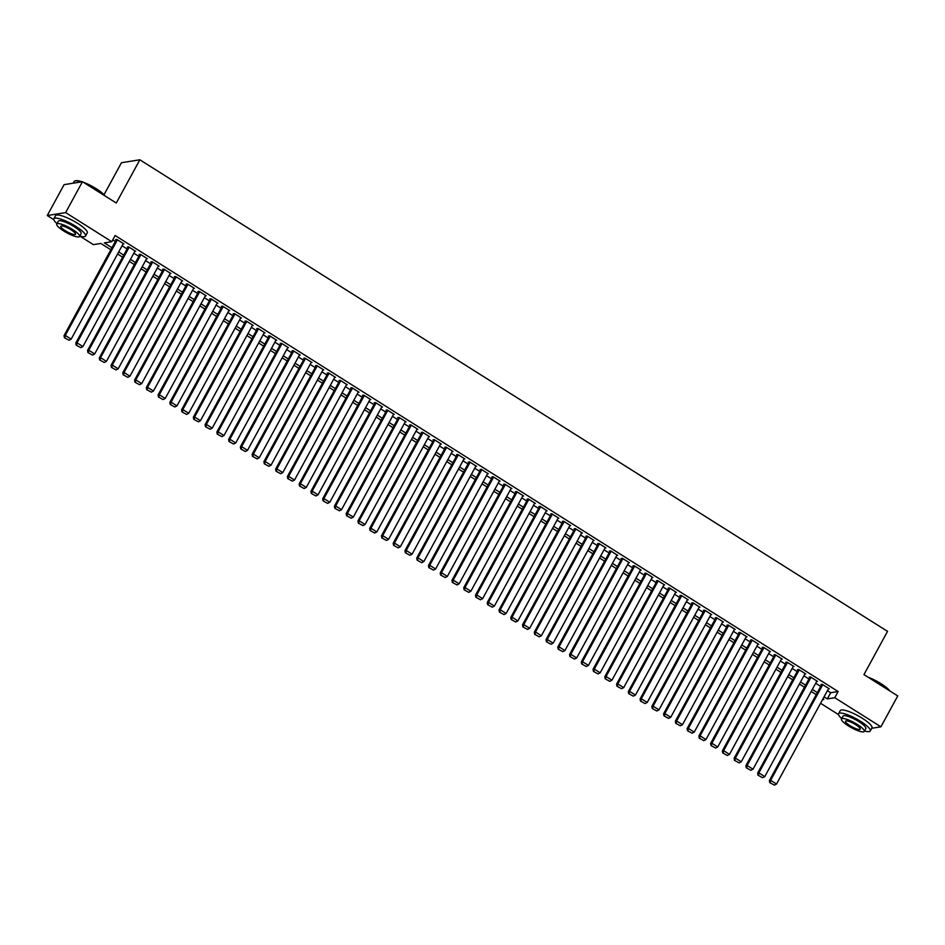 <?xml version="1.0" encoding="UTF-8"?>
<svg xmlns="http://www.w3.org/2000/svg" width="945" height="945" viewBox="0 0 945 945"><rect width="100%" height="100%" fill="white"/><g stroke="black" fill="none" stroke-linecap="round" stroke-linejoin="round"><path stroke-width="1.42" d="M104.021 194.717L121.468 162.729L139.848 159.788L887.532 631.366L863.954 674.612L897.75 695.922L880.905 726.811L871.727 728.276M838.522 714.609L820.543 703.269M110.849 249.763L100.843 243.444L93.39 244.637L79.817 236.073A18.038 4.004 -151.4 0 0 85.534 236.049A18.038 4.004 -151.4 0 0 75.907 226.422A18.038 4.004 -151.4 0 0 53.865 218.779A18.038 4.004 -151.4 0 0 56.972 223.634M53.806 219.665L47.25 215.531L65.63 212.59L111.77 241.696L104.316 242.889L111.971 247.72M65.63 212.59L82.463 181.712L64.095 184.653L47.25 215.531M123.015 244.023L123.878 243.881L116.826 239.439L115.585 239.628L116.176 240.006M134.769 251.441L135.643 251.299L128.579 246.846L127.339 247.047L127.929 247.413M146.522 258.847L147.396 258.717L140.344 254.264L139.092 254.465L139.683 254.831M158.287 266.266L159.15 266.124L152.098 261.682L150.857 261.871L151.436 262.249M170.041 273.684L170.903 273.542L163.851 269.089L162.611 269.29L163.201 269.668M181.794 281.09L182.657 280.96L175.605 276.507L174.364 276.708L174.955 277.074M193.548 288.508L194.422 288.367L187.358 283.925L186.118 284.126L186.708 284.492M205.313 295.927L206.175 295.785L199.123 291.343L197.883 291.532L198.462 291.91M217.066 303.345L217.929 303.203L210.877 298.75L209.636 298.951L210.227 299.317M228.82 310.751L229.682 310.621L222.63 306.168L221.39 306.369L221.98 306.735M240.573 318.17L241.447 318.028L234.384 313.586L233.143 313.775L233.734 314.153M252.327 325.588L253.201 325.446L246.149 320.993L244.897 321.194L245.487 321.572M264.092 332.994L264.954 332.864L257.902 328.411L256.662 328.612L257.241 328.978M275.846 340.413L276.708 340.271L269.656 335.829L268.415 336.03L269.006 336.396M287.599 347.831L288.461 347.689L281.409 343.236L280.169 343.437L280.76 343.815M299.352 355.249L300.226 355.107L293.163 350.654L291.922 350.855L292.513 351.221M311.118 362.656L311.98 362.526L304.928 358.072L303.688 358.273L304.266 358.639M322.871 370.074L323.733 369.932L316.681 365.491L315.441 365.68L316.032 366.058M334.624 377.492L335.487 377.35L328.435 372.897L327.194 373.098L327.785 373.476M346.378 384.898L347.24 384.769L340.188 380.315L338.948 380.516L339.538 380.882M358.131 392.317L359.005 392.175L351.953 387.733L350.701 387.934L351.292 388.3M369.897 399.735L370.759 399.593L363.707 395.14L362.467 395.341L363.045 395.719M381.65 407.141L382.512 407.011L375.46 402.558L374.22 402.759L374.811 403.125M393.404 414.56L394.266 414.418L387.214 409.976L385.973 410.177L386.564 410.543M405.157 421.978L406.031 421.836L398.967 417.395L397.727 417.584L398.317 417.962M416.922 429.396L417.784 429.254L410.732 424.801L409.492 425.002L410.071 425.368M428.676 436.803L429.538 436.673L422.486 432.219L421.246 432.42L421.836 432.786M440.429 444.221L441.291 444.079L434.239 439.638L432.999 439.838L433.59 440.205M452.183 451.639L453.045 451.497L445.993 447.044L444.752 447.245L445.343 447.623M463.936 459.046L464.81 458.916L457.758 454.462L456.506 454.663L457.096 455.029M475.701 466.464L476.563 466.322L469.511 461.881L468.271 462.081L468.85 462.448M487.455 473.882L488.317 473.74L481.265 469.299L480.025 469.488L480.615 469.866M499.208 481.3L500.07 481.159L493.018 476.705L491.778 476.906L492.369 477.272M510.961 488.707L511.836 488.577L504.772 484.123L503.531 484.324L504.122 484.69M522.727 496.125L523.589 495.983L516.537 491.542L515.297 491.731L515.875 492.109M534.48 503.543L535.342 503.401L528.29 498.948L527.05 499.149L527.641 499.527M546.234 510.95L547.096 510.82L540.044 506.366L538.804 506.567L539.394 506.933M557.987 518.368L558.849 518.226L551.797 513.785L550.557 513.986L551.148 514.352M569.74 525.786L570.615 525.644L563.563 521.191L562.31 521.392L562.901 521.77M581.506 533.204L582.368 533.063L575.316 528.609L574.076 528.81L574.654 529.176M593.259 540.611L594.121 540.481L587.069 536.028L585.829 536.228L586.42 536.595M605.013 548.029L605.875 547.887L598.823 543.446L597.583 543.635L598.173 544.013M616.766 555.447L617.64 555.306L610.576 550.852L609.336 551.053L609.927 551.431M628.531 562.854L629.394 562.724L622.342 558.271L621.101 558.471L621.68 558.838M640.285 570.272L641.147 570.13L634.095 565.689L632.855 565.89L633.445 566.256M652.038 577.69L652.9 577.549L645.848 573.095L644.608 573.296L645.199 573.674M663.792 585.109L664.654 584.967L657.602 580.513L656.362 580.714L656.952 581.081M675.545 592.515L676.419 592.373L669.367 587.932L668.115 588.133L668.706 588.499M687.31 599.933L688.173 599.791L681.121 595.35L679.88 595.539L680.459 595.917M699.064 607.351L699.926 607.21L692.874 602.756L691.634 602.957L692.224 603.323M710.817 614.758L711.679 614.628L704.627 610.175L703.387 610.375L703.978 610.742M722.571 622.176L723.445 622.034L716.381 617.593L715.141 617.794L715.731 618.16M734.336 629.594L735.198 629.453L728.146 624.999L726.906 625.2L727.485 625.578M746.089 637.001L746.952 636.871L739.9 632.418L738.659 632.618L739.25 632.985M757.843 644.419L758.705 644.277L751.653 639.836L750.413 640.037L751.003 640.403M769.596 651.837L770.458 651.696L763.406 647.254L762.166 647.443L762.757 647.821M781.35 659.256L782.224 659.114L775.172 654.661L773.92 654.861L774.51 655.228M793.115 666.662L793.977 666.532L786.925 662.079L785.685 662.28L786.264 662.646M804.868 674.08L805.731 673.939L798.679 669.497L797.438 669.686L798.029 670.064M816.622 681.499L817.484 681.357L810.432 676.903L809.192 677.104L809.782 677.482M827.418 690.665L830.69 692.72L838.132 691.527L115.136 235.518L111.77 241.696M112.75 239.9L115.337 241.542M122.059 245.783L127.091 248.948M133.812 253.189L138.844 256.367M145.565 260.607L150.609 263.785M157.331 268.026L162.363 271.191M169.084 275.432L174.116 278.61M180.838 282.85L185.87 286.028M192.591 290.269L197.635 293.446M204.356 297.675L209.388 300.853M216.11 305.093L221.142 308.271M227.863 312.511L232.895 315.689M239.617 319.93L244.649 323.095M251.37 327.336L256.414 330.514M263.135 334.754L268.167 337.932M274.889 342.173L279.921 345.35M286.642 349.579L291.674 352.757M298.396 356.997L303.439 360.175M310.161 364.416L315.193 367.593M321.914 371.834L326.946 375M333.668 379.24L338.7 382.418M345.421 386.659L350.453 389.836M357.175 394.077L362.218 397.254M368.94 401.483L373.972 404.661M380.693 408.901L385.725 412.079M392.447 416.32L397.479 419.497M404.2 423.738L409.244 426.904M415.965 431.144L420.997 434.322M427.719 438.563L432.751 441.74M439.472 445.981L444.504 449.147M451.226 453.387L456.258 456.565M462.979 460.806L468.023 463.983M474.744 468.224L479.776 471.401M486.498 475.642L491.53 478.808M498.251 483.049L503.283 486.226M510.005 490.467L515.049 493.644M521.77 497.885L526.802 501.051M533.523 505.291L538.555 508.469M545.277 512.71L550.309 515.887M557.03 520.128L562.062 523.306M568.784 527.534L573.828 530.712M580.549 534.953L585.581 538.13M592.302 542.371L597.334 545.548M604.056 549.789L609.088 552.955M615.809 557.196L620.841 560.373M627.574 564.614L632.607 567.791M639.328 572.032L644.36 575.21M651.081 579.439L656.114 582.616M662.835 586.857L667.867 590.034M674.588 594.275L679.632 597.453M686.353 601.693L691.386 604.859M698.107 609.1L703.139 612.277M709.86 616.518L714.893 619.696M721.614 623.936L726.646 627.114M733.367 631.343L738.411 634.52M745.132 638.761L750.165 641.938M756.886 646.179L761.918 649.357M768.639 653.597L773.672 656.763M780.393 661.004L785.437 664.181M792.158 668.422L797.19 671.6M803.911 675.84L808.944 679.006M815.665 683.247L820.697 686.424M828.375 688.905L829.249 688.775L822.185 684.322L820.945 684.523L821.536 684.889M82.463 181.712L116.27 203.021L139.848 159.788M838.132 691.527L834.766 697.705L880.905 726.811M824.052 696.843L827.312 698.898L834.766 697.705M118.692 251.949L123.724 255.126M130.445 259.367L135.478 262.545M142.199 266.785L147.243 269.963M153.964 274.204L158.996 277.369M165.718 281.61L170.75 284.788M177.471 289.028L182.503 292.206M189.224 296.447L194.257 299.624M200.978 303.853L206.022 307.031M212.743 311.271L217.775 314.449M224.497 318.689L229.529 321.867M236.25 326.108L241.282 329.273M248.003 333.514L253.047 336.692M259.769 340.932L264.801 344.11M271.522 348.351L276.554 351.528M283.276 355.757L288.308 358.935M295.029 363.175L300.061 366.353M306.782 370.594L311.826 373.771M318.548 378.012L323.58 381.178M330.301 385.418L335.333 388.596M342.055 392.837L347.087 396.014M353.808 400.255L358.852 403.42M365.573 407.661L370.605 410.839M377.327 415.079L382.359 418.257M389.08 422.498L394.112 425.675M400.834 429.904L405.866 433.082M412.587 437.322L417.631 440.5M424.352 444.741L429.384 447.918M436.106 452.159L441.138 455.325M447.859 459.565L452.891 462.743M459.613 466.984L464.645 470.161M471.378 474.402L476.41 477.579M483.131 481.808L488.163 484.986M494.885 489.226L499.917 492.404M506.638 496.645L511.67 499.822M518.392 504.063L523.435 507.229M530.157 511.469L535.189 514.647M541.91 518.888L546.942 522.065M553.664 526.306L558.696 529.483M565.417 533.712L570.449 536.89M577.171 541.131L582.214 544.308M588.936 548.549L593.968 551.726M600.689 555.967L605.721 559.133M612.443 563.374L617.475 566.551M624.196 570.792L629.24 573.969M635.961 578.21L640.993 581.376M647.715 585.616L652.747 588.794M659.468 593.035L664.5 596.212M671.222 600.453L676.254 603.631M682.975 607.871L688.019 611.037M694.74 615.278L699.772 618.455M706.494 622.696L711.526 625.874M718.247 630.114L723.279 633.28M730.001 637.521L735.045 640.698M741.766 644.939L746.798 648.116M753.519 652.357L758.551 655.535M765.273 659.764L770.305 662.941M777.026 667.182L782.058 670.359M788.78 674.6L793.824 677.778M800.545 682.018L805.577 685.184M812.298 689.425L817.33 692.602M822.516 699.666L823.839 699.454L822.941 698.887M816.22 694.646L811.176 691.468M804.455 687.239L799.423 684.062M792.701 679.821L787.669 676.644M780.948 672.403L775.916 669.225M769.195 664.985L764.162 661.819M757.441 657.578L752.397 654.401M745.676 650.16L740.644 646.982M733.922 642.742L728.89 639.576M722.169 635.335L717.137 632.158M710.416 627.917L705.383 624.739M698.65 620.499L693.618 617.321M686.897 613.092L681.865 609.915M675.143 605.674L670.111 602.497M663.39 598.256L658.358 595.078M651.637 590.838L646.593 587.672M639.871 583.431L634.839 580.254M628.118 576.013L623.086 572.835M616.364 568.595L611.332 565.417M604.611 561.188L599.579 558.011M592.858 553.77L587.814 550.592M581.092 546.352L576.06 543.174M569.339 538.933L564.307 535.768M557.585 531.527L552.553 528.349M545.832 524.109L540.788 520.931M534.067 516.691L529.035 513.513M522.313 509.284L517.281 506.107M510.56 501.866L505.528 498.688M498.806 494.448L493.774 491.27M487.053 487.029L482.009 483.864M475.288 479.623L470.256 476.445M463.534 472.205L458.502 469.027M451.781 464.786L446.749 461.621M440.027 457.38L434.983 454.202M428.262 449.962L423.23 446.784M416.509 442.543L411.477 439.366M404.755 435.137L399.723 431.959M393.002 427.719L387.97 424.541M381.248 420.301L376.204 417.123M369.483 412.882L364.451 409.717M357.73 405.476L352.698 402.298M345.976 398.058L340.944 394.88M334.223 390.639L329.179 387.462M322.458 383.233L317.425 380.055M310.704 375.815L305.672 372.637M298.951 368.396L293.919 365.219M287.197 360.978L282.165 357.812M275.444 353.572L270.4 350.394M263.679 346.154L258.647 342.976M251.925 338.735L246.893 335.558M240.172 331.329L235.14 328.151M228.418 323.911L223.374 320.733M216.653 316.492L211.621 313.315M204.9 309.074L199.867 305.908M193.146 301.668L188.114 298.49M181.393 294.249L176.361 291.072M169.639 286.831L164.595 283.665M157.874 279.425L152.842 276.247M146.121 272.006L141.088 268.829M134.367 264.588L129.335 261.411M122.614 257.17L117.57 254.004M830.69 692.72L827.312 698.898M828.659 688.397L776.518 784.031L770.647 780.322L769.395 780.523L769.773 782.625L774.392 785.141L769.773 782.625M821.819 684.381L769.395 780.523M822.776 684.688L770.647 780.322L770.269 782.543M774.392 785.141L776.518 784.031M868.006 677.163A17.601 3.898 28.6 0 1 881.024 683.696A17.601 3.898 28.6 0 1 889.8 690.913M889.28 690.582A18.038 4.004 -151.4 0 0 880.964 684.05A18.038 4.004 -151.4 0 0 869.376 678.037M864.486 731.005A18.038 4.004 -151.4 0 0 870.25 730.981A18.038 4.004 -151.4 0 0 860.623 721.354A18.038 4.004 -151.4 0 0 838.581 713.711A18.038 4.004 -151.4 0 0 841.688 718.566M870.25 730.981L871.94 727.898A18.038 4.004 -151.4 0 0 862.312 718.271A18.038 4.004 -151.4 0 0 840.259 710.628L838.581 713.711M841.463 718.98L843.011 716.133A12.982 2.882 28.6 0 1 858.887 721.637A12.982 2.882 28.6 0 1 865.821 728.571L864.273 731.406A12.982 2.882 -151.4 0 0 857.339 724.472A12.982 2.882 -151.4 0 0 841.463 718.98A12.982 2.882 -151.4 0 0 848.397 725.902A12.982 2.882 -151.4 0 0 864.273 731.406M855.745 724.732A8.375 1.855 -151.4 0 0 845.515 721.189A8.375 1.855 -151.4 0 0 849.992 725.654A8.375 1.855 -151.4 0 0 860.222 729.197A8.375 1.855 -151.4 0 0 855.745 724.732M83.29 182.231A17.601 3.898 28.6 0 1 96.307 188.764A17.601 3.898 28.6 0 1 105.084 195.969M104.564 195.639A18.038 4.004 -151.4 0 0 96.248 189.106A18.038 4.004 -151.4 0 0 84.66 183.094M85.534 236.049L87.224 232.954A18.038 4.004 -151.4 0 0 77.596 223.327A18.038 4.004 -151.4 0 0 55.542 215.684L53.865 218.779M56.747 224.036L58.295 221.189A12.982 2.882 28.6 0 1 74.171 226.694A12.982 2.882 28.6 0 1 81.105 233.628L79.557 236.474A12.982 2.882 -151.4 0 0 72.623 229.54A12.982 2.882 -151.4 0 0 56.747 224.036A12.982 2.882 -151.4 0 0 63.681 230.97A12.982 2.882 -151.4 0 0 79.557 236.474M71.029 229.789A8.375 1.855 -151.4 0 0 60.799 226.245A8.375 1.855 -151.4 0 0 65.276 230.71A8.375 1.855 -151.4 0 0 75.505 234.254A8.375 1.855 -151.4 0 0 71.029 229.789M81.388 181.877A18.038 4.004 -151.4 0 0 75.057 180.897A18.038 4.004 -151.4 0 0 74.206 181.464L73.273 183.176M75.364 180.826A17.601 3.898 28.6 0 1 75.624 180.743A17.601 3.898 28.6 0 1 82.026 181.783M816.905 680.991L764.765 776.613L758.882 772.904L757.642 773.104L758.02 775.207L762.639 777.723L758.02 775.207M810.054 676.963L757.642 773.104M811.023 677.281L758.882 772.904L758.516 775.124M762.639 777.723L764.765 776.613M805.14 673.572L753.011 769.195L747.129 765.485L745.889 765.686L746.266 767.789L750.873 770.305L746.266 767.789M798.301 669.556L745.889 765.686M799.269 669.863L747.129 765.485L746.763 767.706M750.873 770.305L753.011 769.195M793.387 666.154L741.246 761.776L735.375 758.079L734.135 758.268L734.513 760.371L739.12 762.887L734.513 760.371M786.547 662.138L734.135 758.268M787.516 662.445L735.375 758.079L735.009 760.3M739.12 762.887L741.246 761.776M781.633 658.736L729.493 754.37L723.622 750.661L722.382 750.862L722.76 752.964L727.366 755.48L722.76 752.964M774.794 654.72L722.382 750.862M775.75 655.039L723.622 750.661L723.256 752.881M727.366 755.48L729.493 754.37M769.88 651.329L717.739 746.952L711.857 743.242L710.616 743.443L710.994 745.546L715.613 748.062L710.994 745.546M763.028 647.313L710.616 743.443M763.997 647.62L711.857 743.242L711.49 745.463M715.613 748.062L717.739 746.952M758.114 643.911L705.986 739.533L700.103 735.824L698.863 736.025L699.241 738.128L703.848 740.644L699.241 738.128M751.275 639.895L698.863 736.025M752.244 640.202L700.103 735.824L699.737 738.057M703.848 740.644L705.986 739.533M746.361 636.493L694.232 732.127L688.35 728.418L687.109 728.619L687.487 730.721L692.094 733.237L687.487 730.721M739.522 632.477L687.109 728.619M740.49 632.784L688.35 728.418L687.984 730.639M692.094 733.237L694.232 732.127M734.608 629.086L682.467 724.709L676.596 721L675.356 721.2L675.734 723.303L680.341 725.819L675.734 723.303M727.768 625.07L675.356 721.2M728.725 625.377L676.596 721L676.23 723.22M680.341 725.819L682.467 724.709M722.854 621.668L670.714 717.29L664.843 713.581L663.591 713.782L663.969 715.885L668.587 718.401L663.969 715.885M716.015 617.652L663.591 713.782M716.971 617.959L664.843 713.581L664.465 715.802M668.587 718.401L670.714 717.29M711.101 614.25L658.96 709.872L653.078 706.175L651.837 706.364L652.215 708.466L656.834 710.983L652.215 708.466M704.249 610.234L651.837 706.364M705.218 610.541L653.078 706.175L652.711 708.396M656.834 710.983L658.96 709.872M699.335 606.844L647.207 702.466L641.324 698.757L640.084 698.957L640.462 701.06L645.069 703.576L640.462 701.06M692.496 602.815L640.084 698.957M693.465 603.134L641.324 698.757L640.958 700.977M645.069 703.576L647.207 702.466M687.582 599.425L635.442 695.047L629.571 691.338L628.33 691.539L628.708 693.642L633.315 696.158L628.708 693.642M680.743 595.409L628.33 691.539M681.711 595.716L629.571 691.338L629.205 693.559M633.315 696.158L635.442 695.047M675.829 592.007L623.688 687.629L617.817 683.932L616.577 684.121L616.955 686.224L621.562 688.74L616.955 686.224M668.989 587.991L616.577 684.121M669.946 588.298L617.817 683.932L617.451 686.153M621.562 688.74L623.688 687.629M664.075 584.589L611.935 680.223L606.052 676.514L604.812 676.714L605.19 678.817L609.808 681.333L605.19 678.817M657.224 580.573L604.812 676.714M658.192 580.891L606.052 676.514L605.686 678.734M609.808 681.333L611.935 680.223M652.31 577.182L600.181 672.805L594.299 669.095L593.058 669.296L593.436 671.399L598.043 673.915L593.436 671.399M645.47 573.166L593.058 669.296M646.439 573.473L594.299 669.095L593.933 671.316M598.043 673.915L600.181 672.805M640.556 569.764L588.428 665.386L582.545 661.677L581.305 661.878L581.683 663.981L586.29 666.497L581.683 663.981M633.717 565.748L581.305 661.878M634.686 566.055L582.545 661.677L582.179 663.898M586.29 666.497L588.428 665.386M628.803 562.346L576.663 657.98L570.792 654.271L569.552 654.46L569.929 656.562L574.536 659.078L569.929 656.562M621.964 558.33L569.552 654.46M622.92 558.637L570.792 654.271L570.426 656.491M574.536 659.078L576.663 657.98M617.05 554.939L564.909 650.562L559.038 646.852L557.786 647.053L558.164 649.156L562.783 651.672L558.164 649.156M610.21 550.911L557.786 647.053M611.167 551.23L559.038 646.852L558.672 649.073M562.783 651.672L564.909 650.562M605.296 547.521L553.156 643.143L547.273 639.434L546.033 639.635L546.411 641.738L551.029 644.254L546.411 641.738M598.445 543.505L546.033 639.635M599.413 543.812L547.273 639.434L546.907 641.655M551.029 644.254L553.156 643.143M593.531 540.103L541.402 635.725L535.52 632.028L534.279 632.217L534.657 634.319L539.264 636.835L534.657 634.319M586.691 536.087L534.279 632.217M587.66 536.394L535.52 632.028L535.154 634.249M539.264 636.835L541.402 635.725M581.777 532.685L529.637 628.319L523.766 624.61L522.526 624.81L522.904 626.913L527.511 629.429L522.904 626.913M574.938 528.668L522.526 624.81M575.907 528.987L523.766 624.61L523.4 626.83M527.511 629.429L529.637 628.319M570.024 525.278L517.884 620.9L512.013 617.191L510.772 617.392L511.15 619.495L515.757 622.011L511.15 619.495M563.185 521.262L510.772 617.392M564.141 521.569L512.013 617.191L511.647 619.412M515.757 622.011L517.884 620.9M558.271 517.86L506.13 613.482L500.248 609.773L499.007 609.974L499.385 612.076L504.004 614.593L499.385 612.076M551.419 513.844L499.007 609.974M552.388 514.151L500.248 609.773L499.881 612.006M504.004 614.593L506.13 613.482M546.505 510.442L494.377 606.076L488.494 602.367L487.254 602.567L487.632 604.67L492.25 607.186L487.632 604.67M539.666 506.425L487.254 602.567M540.635 506.733L488.494 602.367L488.128 604.587M492.25 607.186L494.377 606.076M534.752 503.035L482.623 598.657L476.741 594.948L475.5 595.149L475.878 597.252L480.485 599.768L475.878 597.252M527.912 499.007L475.5 595.149M528.881 499.326L476.741 594.948L476.374 597.169M480.485 599.768L482.623 598.657M522.998 495.617L470.858 591.239L464.987 587.53L463.747 587.731L464.125 589.834L468.732 592.35L464.125 589.834M516.159 491.601L463.747 587.731M517.116 491.908L464.987 587.53L464.621 589.751M468.732 592.35L470.858 591.239M511.245 488.199L459.105 583.821L453.234 580.124L451.982 580.313L452.36 582.415L456.978 584.931L452.36 582.415M504.406 484.183L451.982 580.313M505.362 484.49L453.234 580.124L452.868 582.344M456.978 584.931L459.105 583.821M499.492 480.781L447.351 576.415L441.469 572.705L440.228 572.906L440.606 575.009L445.225 577.525L440.606 575.009M492.64 476.764L440.228 572.906M493.609 477.083L441.469 572.705L441.102 574.926M445.225 577.525L447.351 576.415M487.726 473.374L435.598 568.996L429.715 565.287L428.475 565.488L428.853 567.591L433.46 570.107L428.853 567.591M480.887 469.358L428.475 565.488M481.856 469.665L429.715 565.287L429.349 567.508M433.46 570.107L435.598 568.996M475.973 465.956L423.832 561.578L417.962 557.869L416.721 558.07L417.099 560.172L421.706 562.688L417.099 560.172M469.133 461.94L416.721 558.07M470.102 462.247L417.962 557.869L417.595 560.101M421.706 562.688L423.832 561.578M464.219 458.538L412.079 554.172L406.208 550.462L404.968 550.663L405.346 552.766L409.953 555.282L405.346 552.766M457.38 454.521L404.968 550.663M458.337 454.828L406.208 550.462L405.842 552.683M409.953 555.282L412.079 554.172M452.466 451.131L400.326 546.753L394.443 543.044L393.203 543.245L393.581 545.348L398.199 547.864L393.581 545.348M445.615 447.103L393.203 543.245M446.583 447.422L394.443 543.044L394.077 545.265M398.199 547.864L400.326 546.753M440.713 443.713L388.572 539.335L382.69 535.626L381.449 535.827L381.827 537.929L386.446 540.445L381.827 537.929M433.861 439.697L381.449 535.827M434.83 440.004L382.69 535.626L382.323 537.847M386.446 540.445L388.572 539.335M428.947 436.295L376.819 531.917L370.936 528.22L369.696 528.409L370.074 530.511L374.681 533.027L370.074 530.511M422.108 432.278L369.696 528.409M423.077 432.586L370.936 528.22L370.57 530.44M374.681 533.027L376.819 531.917M417.194 428.888L365.053 524.51L359.183 520.801L357.942 521.002L358.32 523.105L362.927 525.621L358.32 523.105M410.354 424.86L357.942 521.002M411.311 425.179L359.183 520.801L358.816 523.022M362.927 525.621L365.053 524.51M405.44 421.47L353.3 517.092L347.429 513.383L346.177 513.584L346.555 515.686L351.174 518.203L346.555 515.686M398.601 417.454L346.177 513.584M399.558 417.761L347.429 513.383L347.063 515.604M351.174 518.203L353.3 517.092M393.687 414.052L341.547 509.674L335.664 505.977L334.424 506.166L334.802 508.268L339.42 510.784L334.802 508.268M386.836 410.035L334.424 506.166M387.804 410.343L335.664 505.977L335.298 508.197M339.42 510.784L341.547 509.674M381.922 406.633L329.793 502.267L323.911 498.558L322.67 498.759L323.048 500.862L327.655 503.378L323.048 500.862M375.082 402.617L322.67 498.759M376.051 402.936L323.911 498.558L323.544 500.779M327.655 503.378L329.793 502.267M370.168 399.227L318.028 494.849L312.157 491.14L310.917 491.341L311.295 493.444L315.902 495.96L311.295 493.444M363.329 395.211L310.917 491.341M364.297 395.518L312.157 491.14L311.791 493.361M315.902 495.96L318.028 494.849M358.415 391.809L306.274 487.431L300.404 483.722L299.163 483.923L299.541 486.025L304.148 488.541L299.541 486.025M351.575 387.793L299.163 483.923M352.532 388.1L300.404 483.722L300.037 485.943M304.148 488.541L306.274 487.431M346.661 384.391L294.521 480.025L288.638 476.315L287.398 476.504L287.776 478.607L292.395 481.123L287.776 478.607M339.822 380.374L287.398 476.504M340.779 380.681L288.638 476.315L288.272 478.536M292.395 481.123L294.521 480.025M334.908 376.984L282.768 472.606L276.885 468.897L275.645 469.098L276.023 471.201L280.641 473.717L276.023 471.201M328.057 372.956L275.645 469.098M329.025 373.275L276.885 468.897L276.519 471.118M280.641 473.717L282.768 472.606M323.143 369.566L271.014 465.188L265.132 461.479L263.891 461.68L264.269 463.782L268.876 466.298L264.269 463.782M316.303 365.55L263.891 461.68M317.272 365.857L265.132 461.479L264.765 463.7M268.876 466.298L271.014 465.188M311.389 362.148L259.249 457.77L253.378 454.072L252.138 454.261L252.516 456.364L257.123 458.88L252.516 456.364M304.55 358.131L252.138 454.261M305.507 358.438L253.378 454.072L253.012 456.293M257.123 458.88L259.249 457.77M299.636 354.729L247.495 450.363L241.625 446.654L240.373 446.855L240.751 448.958L245.369 451.474L240.751 448.958M292.796 350.713L240.373 446.855M293.753 351.032L241.625 446.654L241.258 448.875M245.369 451.474L247.495 450.363M287.882 347.323L235.742 442.945L229.859 439.236L228.619 439.437L228.997 441.539L233.616 444.055L228.997 441.539M281.031 343.307L228.619 439.437M282 343.614L229.859 439.236L229.493 441.457M233.616 444.055L235.742 442.945M276.117 339.905L223.989 435.527L218.106 431.818L216.866 432.019L217.244 434.121L221.851 436.637L217.244 434.121M269.278 335.888L216.866 432.019M270.246 336.196L218.106 431.818L217.74 434.05M221.851 436.637L223.989 435.527M264.364 332.486L212.235 428.12L206.353 424.411L205.112 424.612L205.49 426.715L210.097 429.219L205.49 426.715M257.524 328.47L205.112 424.612M258.493 328.777L206.353 424.411L205.986 426.632M210.097 429.219L212.235 428.12M252.61 325.08L200.47 420.702L194.599 416.993L193.359 417.194L193.737 419.296L198.344 421.813L193.737 419.296M245.771 321.052L193.359 417.194M246.728 321.371L194.599 416.993L194.233 419.214M198.344 421.813L200.47 420.702M240.857 317.662L188.716 413.284L182.834 409.575L181.594 409.776L181.972 411.878L186.59 414.394L181.972 411.878M234.017 313.645L181.594 409.776M234.974 313.953L182.834 409.575L182.468 411.796M186.59 414.394L188.716 413.284M229.103 310.243L176.963 405.866L171.08 402.168L169.84 402.357L170.218 404.46L174.837 406.976L170.218 404.46M222.252 306.227L169.84 402.357M223.221 306.534L171.08 402.168L170.714 404.389M174.837 406.976L176.963 405.866M217.338 302.825L165.21 398.459L159.327 394.75L158.087 394.951L158.465 397.054L163.072 399.57L158.465 397.054M210.499 298.809L158.087 394.951M211.467 299.128L159.327 394.75L158.961 396.971M163.072 399.57L165.21 398.459M205.585 295.419L153.444 391.041L147.574 387.332L146.333 387.533L146.711 389.635L151.318 392.151L146.711 389.635M198.745 291.403L146.333 387.533M199.702 291.71L147.574 387.332L147.207 389.553M151.318 392.151L153.444 391.041M193.831 288.001L141.691 383.623L135.82 379.914L134.568 380.114L134.946 382.217L139.565 384.733L134.946 382.217M186.992 283.984L134.568 380.114M187.949 284.291L135.82 379.914L135.454 382.146M139.565 384.733L141.691 383.623M182.078 280.582L129.938 376.216L124.055 372.507L122.815 372.708L123.193 374.811L127.811 377.327L123.193 374.811M175.227 276.566L122.815 372.708M176.195 276.873L124.055 372.507L123.689 374.728M127.811 377.327L129.938 376.216M170.313 273.176L118.184 368.798L112.301 365.089L111.061 365.29L111.439 367.392L116.046 369.908L111.439 367.392M163.473 269.148L111.061 365.29M164.442 269.467L112.301 365.089L111.935 367.31M116.046 369.908L118.184 368.798M158.559 265.758L106.431 361.38L100.548 357.671L99.308 357.871L99.686 359.974L104.293 362.49L99.686 359.974M151.72 261.741L99.308 357.871M152.688 262.048L100.548 357.671L100.182 359.891M104.293 362.49L106.431 361.38M146.806 258.339L94.665 353.962L88.795 350.264L87.554 350.453L87.932 352.556L92.539 355.072L87.932 352.556M139.966 254.323L87.554 350.453M140.923 254.63L88.795 350.264L88.428 352.485M92.539 355.072L94.665 353.962M135.052 250.921L82.912 346.555L77.029 342.846L75.789 343.047L76.167 345.149L80.786 347.665L76.167 345.149M128.213 246.905L75.789 343.047M129.17 247.224L77.029 342.846L76.663 345.067M80.786 347.665L82.912 346.555M123.299 243.515L71.159 339.137L65.276 335.428L64.036 335.629L64.414 337.731L69.032 340.247L64.414 337.731M116.448 239.498L64.036 335.629M117.416 239.806L65.276 335.428L64.91 337.648M69.032 340.247L71.159 339.137"/></g></svg>
